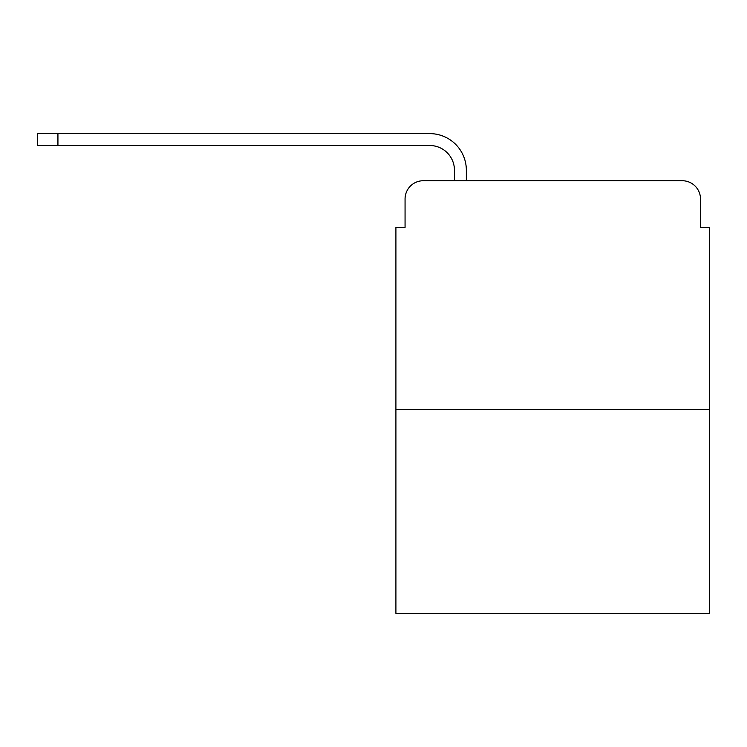 <?xml version="1.0" encoding="UTF-8"?>
<svg xmlns="http://www.w3.org/2000/svg" width="747" height="747" viewBox="0 0 747 747"><rect width="100%" height="100%" fill="white"/><g stroke="black" fill="none" stroke-linecap="round" stroke-linejoin="round"><path stroke-width="1.12" d="M405.061 199.019L405.061 227.377L405.061 199.019A18.292 18.292 0 0 1 423.353 180.727L454.447 180.727L454.447 170.213A24.698 24.698 0 0 0 429.749 145.516L37.35 145.516L37.35 133.62L429.749 133.62A36.584 36.584 0 0 1 466.343 170.213L466.343 180.727L481.432 180.727M709.65 409.403L395.91 409.403L395.91 613.38L709.65 613.38L709.65 227.377L700.499 227.377L700.499 199.019A18.292 18.292 0 0 0 682.207 180.727L423.353 180.727M395.91 409.403L395.91 227.377L405.061 227.377M624.128 180.727L682.207 180.727M700.499 227.377L700.499 199.019M454.447 170.213A24.698 24.698 0 0 0 429.749 145.516A24.698 24.698 0 0 1 454.447 170.213A24.698 24.698 0 0 0 429.749 145.516A24.698 24.698 0 0 1 454.447 170.213A24.698 24.698 0 0 0 429.749 145.516A24.698 24.698 0 0 1 454.447 170.213A24.698 24.698 0 0 0 429.749 145.516A24.698 24.698 0 0 1 454.447 170.213A24.698 24.698 0 0 0 429.749 145.516A24.698 24.698 0 0 1 454.447 170.213A24.698 24.698 0 0 0 429.749 145.516A24.698 24.698 0 0 1 454.447 170.213A24.698 24.698 0 0 0 429.749 145.516A24.698 24.698 0 0 1 454.447 170.213A24.698 24.698 0 0 0 429.749 145.516A24.698 24.698 0 0 1 454.447 170.213A24.698 24.698 0 0 0 429.749 145.516A24.698 24.698 0 0 1 454.447 170.213A24.698 24.698 0 0 0 429.749 145.516A24.698 24.698 0 0 1 454.447 170.213A24.698 24.698 0 0 0 429.749 145.516A24.698 24.698 0 0 1 454.447 170.213A24.698 24.698 0 0 0 429.749 145.516A24.698 24.698 0 0 1 454.447 170.213M57.93 133.62L429.749 133.62L57.93 133.62L429.749 133.62L57.93 133.62L429.749 133.62L57.93 133.62L429.749 133.62L57.93 133.62L429.749 133.62L57.93 133.62L429.749 133.62L57.93 133.62L429.749 133.62L57.93 133.62L429.749 133.62L57.93 133.62L429.749 133.62L57.93 133.62L429.749 133.62L57.93 133.62L429.749 133.62L57.93 133.62L429.749 133.62L57.93 133.62L57.93 145.516"/></g></svg>
